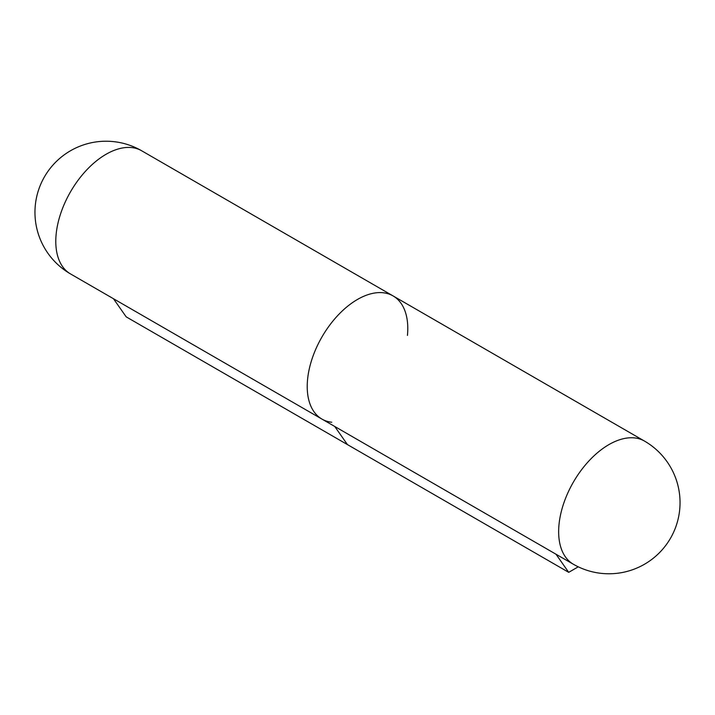 <?xml version="1.0" encoding="UTF-8"?>
<svg xmlns="http://www.w3.org/2000/svg" width="715" height="715" viewBox="0 0 715 715"><rect width="100%" height="100%" fill="white"/><g stroke="black" fill="none" stroke-linecap="round" stroke-linejoin="round"><path stroke-width="1.07" d="M407.443 335.424A71.116 41.059 120 0 0 393.053 295.912A71.116 41.059 120 0 0 321.947 336.971A71.116 41.059 120 0 0 321.947 419.088A71.116 41.059 120 0 0 331.769 422.243M334.736 426.471L347.445 444.596L334.736 426.471M113.479 298.736L126.189 316.852L568.702 572.34L555.993 554.214M321.947 419.088A71.116 41.059 -60 0 1 321.947 336.971A71.116 41.059 -60 0 1 393.053 295.912L141.624 150.749A71.116 41.059 120 0 0 86.828 169.804A71.116 41.059 120 0 0 55.788 241.375A71.116 41.059 120 0 0 70.517 273.925L573.376 564.251A71.116 41.059 -60 0 1 558.647 531.692A71.116 41.059 -60 0 1 589.687 460.129A71.116 41.059 -60 0 1 644.483 441.075L393.053 295.912M578.256 566.825L568.702 572.34M141.624 150.749A71.116 71.116 0 0 0 44.482 176.784A71.116 71.116 0 0 0 70.517 273.925M573.376 564.251A71.116 71.116 0 0 0 670.518 538.216A71.116 71.116 0 0 0 644.483 441.075"/></g></svg>
